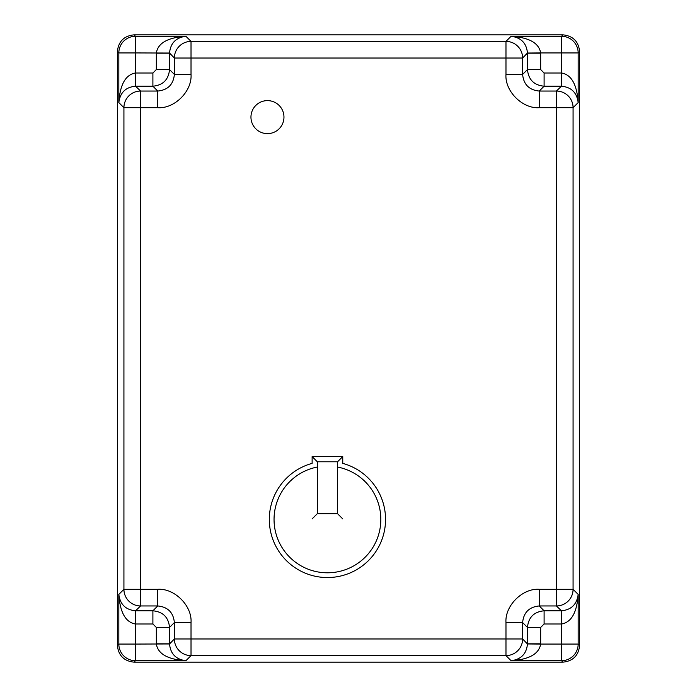<?xml version="1.0" encoding="UTF-8"?>
<svg xmlns="http://www.w3.org/2000/svg" width="697" height="697" viewBox="0 0 697 697"><rect width="100%" height="100%" fill="white"/><g stroke="black" fill="none" stroke-linecap="round" stroke-linejoin="round"><path stroke-width="1.05" d="M579.608 51.622L579.608 645.378M117.392 645.378L117.392 51.622M337.54 467.042A53.355 53.355 0 0 1 327.433 572.795A53.355 53.355 0 0 1 317.335 467.042M385.546 519.439A58.104 58.104 0 0 0 342.75 463.383L342.75 456.579L312.125 456.579L312.125 463.383A58.104 58.104 0 0 0 327.433 577.543A58.104 58.104 0 0 0 385.546 519.439M117.392 51.491L117.392 645.509C118.446 655.546 123.996 661.096 134.033 662.15L562.967 662.15C573.004 661.096 578.554 655.546 579.608 645.509L579.608 51.491C578.554 41.454 573.004 35.904 562.967 34.85L134.033 34.85C123.996 35.904 118.446 41.454 117.392 51.491L118.83 52.928A16.641 16.641 -45 0 1 135.471 36.288L134.033 34.85M134.033 662.15L135.471 660.712A16.641 16.641 -135 0 1 118.83 644.072L135.471 644.072L135.471 623.998C125.573 622.316 120.032 612.454 118.83 594.41C120.102 604.404 125.687 609.866 135.584 610.79L140.567 605.954A16.641 16.641 -135 0 1 123.927 589.313L123.927 107.686A16.641 16.641 -45 0 1 140.567 91.046L135.584 86.21C125.687 87.134 120.102 92.596 118.83 102.59C120.032 84.546 125.573 74.684 135.471 73.002L135.471 52.928L118.83 52.928L118.83 102.59L123.927 107.686L140.567 107.686L140.567 91.046L157.74 91.046L152.896 86.201L135.732 86.201L135.732 73.002L152.896 73.002L156.328 69.569L156.337 52.928C158.019 43.031 167.881 37.49 185.916 36.288C175.932 37.56 170.469 43.144 169.537 53.042L174.381 58.034A16.641 16.641 -45 0 1 191.022 41.393L505.978 41.393A16.641 16.641 45 0 1 522.619 58.034L527.463 53.042C526.531 43.144 521.077 37.56 511.084 36.288C529.119 37.49 538.981 43.031 540.663 52.928L561.529 52.928L561.529 36.288A16.641 16.641 45 0 1 578.17 52.928L579.608 51.491M117.392 645.509L118.83 644.072L118.83 594.41L123.927 589.313L157.74 589.313C174.494 588.05 192.285 605.832 191.022 622.595L191.022 638.966L505.978 638.966L505.978 622.595C504.715 605.841 522.497 588.041 539.26 589.313L556.433 589.313L556.433 107.686L573.073 107.686L578.17 102.59L578.17 52.928L561.529 52.928L561.529 73.002C571.427 74.684 576.968 84.546 578.17 102.59C576.898 92.596 571.313 87.134 561.416 86.21L556.433 91.046A16.641 16.641 45 0 1 573.073 107.686L573.073 589.313A16.641 16.641 135 0 1 556.433 605.954L561.416 610.79C571.313 609.866 576.898 604.404 578.17 594.41L578.17 644.072A16.641 16.641 135 0 1 561.529 660.712L511.084 660.712C521.068 659.44 526.531 653.856 527.463 643.958L522.619 638.966A16.641 16.641 135 0 1 505.978 655.607L191.022 655.607A16.641 16.641 -135 0 1 174.381 638.966L169.537 643.958C170.469 653.856 175.923 659.44 185.916 660.712C167.881 659.51 158.019 653.969 156.337 644.072L156.328 627.431L152.896 623.998L135.471 623.998L135.584 610.79M135.732 623.998L135.732 610.799L152.896 610.799L157.74 605.954L140.567 605.954L140.567 107.686L157.74 107.686C174.503 108.959 192.285 91.159 191.022 74.405L191.022 58.034L522.619 58.034L522.619 74.405L527.463 69.569C528.448 79.676 533.998 85.217 544.104 86.201L539.26 91.046C529.154 90.061 523.604 84.511 522.619 74.405L505.978 74.405C504.715 91.168 522.506 108.95 539.26 107.686L556.433 107.686L556.433 91.046L539.26 91.046L539.26 107.686M505.978 622.595L522.619 622.595C523.604 612.489 529.154 606.939 539.26 605.954L539.26 589.313M157.74 589.313L157.74 605.954C167.846 606.939 173.396 612.489 174.381 622.595L191.022 622.595M191.022 74.405L174.381 74.405C173.396 84.511 167.846 90.061 157.74 91.046L157.74 107.686M527.463 643.958L540.663 644.072C538.981 653.969 529.119 659.51 511.084 660.712L505.978 655.607L505.978 638.966L522.619 638.966L522.619 622.595L527.463 627.431C528.448 617.324 533.998 611.783 544.104 610.799L561.268 610.799L561.268 623.998L544.104 623.998L540.672 627.431L540.663 644.072L578.17 644.072L579.608 645.509M544.104 623.998L544.104 610.799L539.26 605.954L556.433 605.954L556.433 589.313L573.073 589.313L578.17 594.41C576.968 612.454 571.427 622.316 561.529 623.998L561.529 660.712L562.967 662.15M312.125 518.899L317.335 513.689L317.335 461.789L312.125 456.579M317.335 461.789L337.54 461.789L337.54 513.689L317.335 513.689M342.75 518.899L337.54 513.689M337.54 461.789L342.75 456.579M250.955 117.122A16.51 16.51 0 0 0 267.456 133.632A16.51 16.51 0 0 0 283.967 117.122A16.51 16.51 0 0 0 267.456 100.621A16.51 16.51 0 0 0 250.955 117.122M562.967 34.85L561.529 36.288L511.084 36.288L505.978 41.393L505.978 74.405M152.896 623.998L152.896 610.799C163.002 611.783 168.552 617.324 169.537 627.431L174.381 622.595L174.381 638.966L191.022 638.966L191.022 655.607L185.916 660.712L135.471 660.712L135.471 644.072L169.537 643.958M169.537 53.042L135.471 52.928L135.471 36.288L185.916 36.288L191.022 41.393L191.022 58.034L174.381 58.034L174.381 74.405L169.537 69.569C168.552 79.676 163.002 85.217 152.896 86.201L152.896 73.002M135.584 86.21L135.732 73.002M156.328 643.81L169.537 643.81L169.537 627.431L156.328 627.431M561.416 610.79L561.268 623.998M540.672 643.81L527.463 643.81L527.463 627.431L540.672 627.431M527.463 53.042L540.663 52.928L540.672 69.569L544.104 73.002L561.529 73.002L561.416 86.21M540.672 69.569L527.463 69.569L527.463 53.19L540.672 53.19M156.328 53.19L169.537 53.19L169.537 69.569L156.328 69.569M561.268 73.002L561.268 86.201L544.104 86.201L544.104 73.002"/></g></svg>
